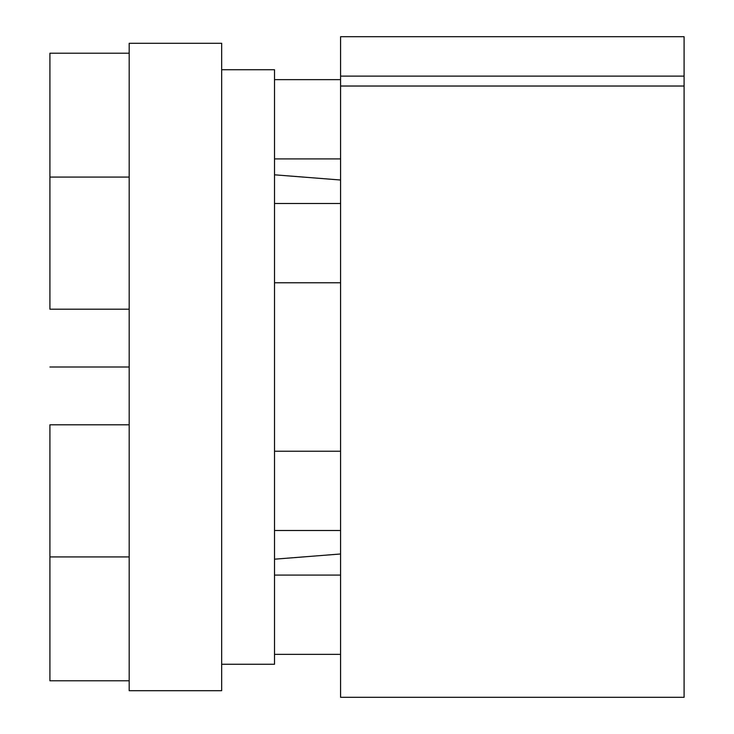 <?xml version="1.0" encoding="UTF-8"?>
<svg xmlns="http://www.w3.org/2000/svg" width="734" height="734" viewBox="0 0 734 734"><rect width="100%" height="100%" fill="white"/><g stroke="black" fill="none" stroke-linecap="round" stroke-linejoin="round"><path stroke-width="1.1" d="M221.668 69.73L274.516 69.73L274.516 664.27L221.668 664.27M129.184 690.694L129.184 43.306L221.668 43.306L221.668 690.694L129.184 690.694M340.576 86.034L340.576 36.7L684.088 36.7L684.088 697.3L340.576 697.3L340.576 86.034L684.088 86.034M340.576 76.125L684.088 76.125M340.576 158.911L274.516 158.911M340.576 79.639L274.516 79.639M129.184 53.215L49.912 53.215L49.912 309.197L129.184 309.197M340.576 282.773L274.516 282.773M340.576 203.501L274.516 203.501M129.184 177.077L49.912 177.077M340.576 530.499L274.516 530.499M340.576 451.226L274.516 451.226M129.184 556.923L49.912 556.923L49.912 680.785L129.184 680.785M129.184 424.803L49.912 424.803L49.912 556.923M340.576 654.361L274.516 654.361M340.576 575.089L274.516 575.089M129.184 367L49.912 367M340.576 180.013L274.516 174.811M340.576 553.986L274.516 559.189"/></g></svg>
